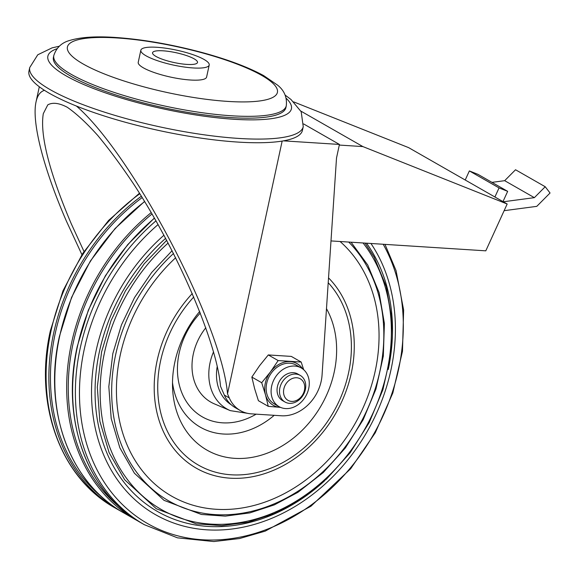 <?xml version="1.0" encoding="UTF-8"?>
<svg xmlns="http://www.w3.org/2000/svg" width="579" height="579" viewBox="0 0 579 579"><rect width="100%" height="100%" fill="white"/><g stroke="black" fill="none" stroke-linecap="round" stroke-linejoin="round"><path stroke-width="0.87" d="M44.445 90.324C40.241 91.648 37.447 95.484 36.057 101.81C31.541 121.764 43.215 167.7 66.324 220.939L81.921 254.673M282.154 141.081L227.511 393.829C222.01 324.899 132.403 154.224 76.428 106.051M300.877 111.117L362.874 146.581L507.175 204.011L485.795 250.83L330.993 240.922M283.471 140.856L339.439 144.439L336.515 157.966L322.062 375.069A38.33 30.81 -60.2 0 1 281.423 415.78L251.474 413.862A38.33 30.81 -60.2 0 1 240.343 410.576A38.33 30.81 -60.2 0 1 229.277 397.918L227.511 393.829M240.343 410.576L235.4 407.746A38.33 30.81 -60.2 0 1 224.326 395.081L229.277 397.918M224.326 395.081L220.519 386.273C216.93 342.775 178.1 252.249 134.031 184.65C121.576 165.999 109.482 149.599 97.75 135.457C86.459 122.914 76.298 113.513 67.265 107.26C59.072 102.968 52.573 102.172 47.782 104.871L43.295 113.665C39.857 134.987 49.179 171.688 71.275 223.776L83.998 251.489M303.642 123.957L339.439 144.439M293.683 101.89L408.615 147.631L507.175 204.011M339.308 145.068L362.874 146.581M491.969 182.363L504.678 180.677L515.534 169.756L545.215 186.735L550.05 193.002L536.784 206.356L504.128 210.684M494.907 196.99L499.047 187.914L507.667 191.345L502.977 201.615M465.219 180.011L469.366 170.928L499.047 187.914M469.366 170.928L477.979 174.359L507.667 191.345M503.267 201.782L534.366 197.656L545.215 186.735M504.678 180.677L534.366 197.656M156.967 47.29A34.979 7.628 -167.8 0 1 192.358 54.462A34.979 7.628 -167.8 0 1 209.214 65.007A34.979 7.628 -167.8 0 1 173.418 65.072A34.979 7.628 -167.8 0 1 140.842 50.228A34.979 7.628 -167.8 0 1 156.967 47.29M163.155 50.822A23.001 5.016 -167.8 0 1 186.424 55.541A23.001 5.016 -167.8 0 1 197.504 62.474A23.001 5.016 -167.8 0 1 173.968 62.518A23.001 5.016 -167.8 0 1 152.545 52.754A23.001 5.016 -167.8 0 1 163.155 50.822M209.214 65.007L206.602 77.072A34.979 7.628 -167.8 0 1 170.805 77.137A34.979 7.628 -167.8 0 1 138.229 62.293L140.842 50.228M286.279 105.783L285.888 107.614A118.919 25.925 -167.8 0 1 164.175 107.824A118.919 25.925 -167.8 0 1 53.413 57.35L53.811 55.519C56.46 47.464 61.96 42.39 70.298 40.298C81.255 37.092 96.266 36.137 115.315 37.454C143.165 39.394 172.556 44.547 203.497 52.899C228.408 59.767 248.463 67.33 263.655 75.603L277.551 85.113C284.282 90.462 287.191 97.352 286.279 105.783A118.919 25.925 -167.8 0 1 164.566 105.993A118.919 25.925 -167.8 0 1 53.811 55.519M29.739 67.54A139.908 30.499 -167.8 0 0 160.043 126.917A139.908 30.499 -167.8 0 0 303.237 126.671L302.448 130.326A139.908 30.499 -167.8 0 1 159.254 130.572A139.908 30.499 -167.8 0 1 28.95 71.195L29.739 67.54L37.758 54.788L52.139 47.84L59.253 46.255M261.701 382.719L270.444 371.942L278.159 360.572L301.181 362.049L291.324 356.411L268.301 354.934L259.558 365.711L251.843 377.081L254.608 388.596L258.408 400.697L268.265 406.342L265.493 394.82L261.701 382.719L251.843 377.081M302.6 368.845A23.992 19.281 119.8 0 0 290.188 361.6A23.992 19.281 119.8 0 0 270.444 371.942A23.992 19.281 119.8 0 0 265.493 394.82A23.992 19.281 119.8 0 0 280.287 407.37A23.992 19.281 119.8 0 0 280.554 407.384L268.265 406.342M278.159 360.572L268.301 354.934M301.181 362.049L303.685 369.713M296.701 377.761A12.391 9.959 119.8 0 0 283.942 394.921A12.391 9.959 119.8 0 0 301.782 396.065A12.391 9.959 119.8 0 0 296.701 377.761M295.789 374.085A15.329 12.325 119.8 0 0 280.692 385.18A15.329 12.325 119.8 0 0 285.013 402.021A15.329 12.325 119.8 0 0 289.464 403.339A15.329 12.325 119.8 0 0 304.554 392.244A15.329 12.325 119.8 0 0 300.24 375.402A15.329 12.325 119.8 0 0 295.789 374.085M300.24 375.402L297.801 374.005A15.329 12.325 119.8 0 0 279.483 381.199A15.329 12.325 119.8 0 0 282.574 400.625L285.013 402.021M285.585 408.579A22.291 17.92 119.8 0 0 307.529 392.446A22.291 17.92 119.8 0 0 301.254 367.969A22.291 17.92 119.8 0 0 274.634 378.42A22.291 17.92 119.8 0 0 279.114 406.668A22.291 17.92 119.8 0 0 285.585 408.579M301.254 367.969L296.303 365.139A22.291 17.92 119.8 0 0 269.684 375.59A22.291 17.92 119.8 0 0 274.171 403.831L279.114 406.668M205.82 327.75A52.24 41.992 119.8 0 0 214.368 403.867L230.297 410.634L247.667 413.348M199.704 311.444A95.825 77.029 119.8 0 0 174.909 361.839A95.825 77.029 119.8 0 0 172.629 389.124A95.825 77.029 119.8 0 0 277.232 448.674A95.825 77.029 119.8 0 0 326.484 308.665M175.654 257.749A153.326 123.247 119.8 0 0 171.84 496.254A153.326 123.247 119.8 0 0 375.185 371.204A153.326 123.247 119.8 0 0 340.061 241.501M152.038 213.962A190.505 153.138 119.8 0 0 73.063 343.557A190.505 153.138 119.8 0 0 120.135 507.602M142.21 197.555A190.505 153.138 119.8 0 0 55.251 333.366A190.505 153.138 119.8 0 0 102.317 497.412M116.951 37.953A107.419 23.421 -167.8 0 1 277.479 90.498A107.419 23.421 -167.8 0 1 122.82 80.597A107.419 23.421 -167.8 0 1 116.951 37.953M286.2 98.3A124.572 27.155 -167.8 0 1 163.915 109.026A124.572 27.155 -167.8 0 1 56.974 48.737M141.363 196.201A191.656 154.065 119.8 0 0 53.702 332.961A191.656 154.065 119.8 0 0 117.841 509.527L120.83 511.185M139.814 193.719A191.656 154.065 119.8 0 0 50.93 331.376A191.656 154.065 119.8 0 0 115.069 507.942L117.841 509.527M200.32 313.015A69.27 55.685 119.8 0 0 179.172 353.067A69.27 55.685 119.8 0 0 196.73 413.066A69.27 55.685 119.8 0 0 256.15 414.166M172.506 382.603A79.229 63.69 119.8 0 0 274.207 415.324M193.77 296.969A113.071 90.889 119.8 0 0 160.578 360.92A113.071 90.889 119.8 0 0 276.791 465.61A113.071 90.889 119.8 0 0 328.213 282.726M192.3 293.531A116.813 93.899 119.8 0 0 157.148 360.536A116.813 93.899 119.8 0 0 230.145 478.182A116.813 93.899 119.8 0 0 351.33 372.97A116.813 93.899 119.8 0 0 328.532 277.884M173.512 253.486A158.892 127.727 119.8 0 0 115.677 354.587A158.892 127.727 119.8 0 0 280.858 500.813A158.892 127.727 119.8 0 0 348.703 242.051M168.127 243.042A170.023 136.673 119.8 0 0 104.444 352.857A170.023 136.673 119.8 0 0 274.041 512.581A170.023 136.673 119.8 0 0 363.069 242.977M165.637 238.338A173.664 139.597 119.8 0 0 99.443 351.533A173.664 139.597 119.8 0 0 157.379 511.416A173.664 139.597 119.8 0 0 324.558 480.859M388.248 369.482A173.664 139.597 119.8 0 0 366.521 243.194M163.958 235.219A177.406 142.608 119.8 0 0 96.005 351.149A177.406 142.608 119.8 0 0 206.877 529.821A177.406 142.608 119.8 0 0 390.926 370.039A177.406 142.608 119.8 0 0 370.936 243.477M158.089 224.543A189.072 151.988 119.8 0 0 84.237 349.34A189.072 151.988 119.8 0 0 202.397 539.758A189.072 151.988 119.8 0 0 398.547 369.467A189.072 151.988 119.8 0 0 383.204 244.266M155.997 220.838A191.656 154.065 119.8 0 0 80.22 348.131A191.656 154.065 119.8 0 0 144.359 524.697L177.456 537.833L213.76 541.546L239.489 538.557L265.189 531.138L310.952 506.212L350.642 468.773L375.272 432.781L392.851 392.924L402.477 351.272L403.628 309.96L396.05 270.581L384.999 244.381M154.484 218.189A191.656 154.065 119.8 0 0 77.448 346.546A191.656 154.065 119.8 0 0 141.587 523.112L144.359 524.697M151.228 212.565A191.656 154.065 119.8 0 0 71.514 343.152A191.656 154.065 119.8 0 0 135.652 519.718L138.642 521.375M144.67 201.579A191.656 154.065 119.8 0 0 59.637 336.363A191.656 154.065 119.8 0 0 123.776 512.922L135.652 519.718M217.255 366.297A44.467 35.746 119.8 0 0 231.361 404.866M213.557 351.786A50.207 40.356 119.8 0 0 210.068 362.686A50.207 40.356 119.8 0 0 230.297 410.634M39.307 86.77L36.057 101.81M303.237 126.671L301.203 111.747L290.976 99.472L285.15 95.101M115.069 507.942C60.354 477.769 33.669 404.004 50.366 330.775L62.93 290.911L82.659 253.522L108.599 220.418L139.488 193.198M172.101 250.707L151.626 272.528L134.538 297.563L121.438 324.928L112.818 353.61L108.823 386.613L111.197 418.508L119.86 447.828L134.408 473.217L164.002 500.336L201.398 514.463L225.311 516.128L249.882 512.893L274.337 504.874L297.91 492.324L323.285 472.515L345.359 447.965L363.171 419.724L375.966 389.008L383.32 356.107L384.398 323.495L379.122 292.663L367.745 265.023L351.077 242.203M166.687 240.314L144.185 263.821L125.404 290.933L111.016 320.672L101.586 351.887L97.308 387.17L99.856 421.273L109.113 452.619L124.666 479.759L156.301 508.746L196.267 523.85L221.822 525.631L248.094 522.171L274.243 513.595L299.444 500.176L326.578 478.992L350.179 452.742L369.228 422.54L382.914 389.696L390.782 354.514L391.925 319.644L386.294 286.677L374.121 257.127L365.023 243.1M141.587 523.112C87.263 493.178 60.585 419.674 77.282 346.365L88.363 310.127L105.392 275.756L127.698 244.642L154.383 218.015M123.776 512.922C69.451 482.995 42.766 409.483 59.471 336.182L71.543 297.49L90.367 261.049L115.083 228.531L144.569 201.412"/></g></svg>
